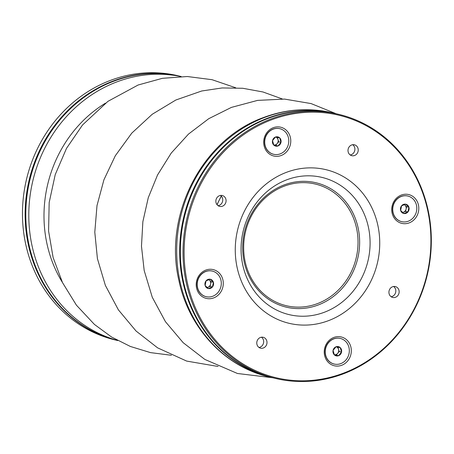 <?xml version="1.0" encoding="UTF-8"?>
<svg xmlns="http://www.w3.org/2000/svg" width="454" height="454" viewBox="0 0 454 454"><rect width="100%" height="100%" fill="white"/><g stroke="black" fill="none" stroke-linecap="round" stroke-linejoin="round"><path stroke-width="0.68" d="M273.189 129.157A13.166 11.969 103.5 0 0 264.716 142.335A13.166 11.969 103.5 0 0 273.677 154.298A13.166 11.969 103.5 0 0 288.392 144.287A13.166 11.969 103.5 0 0 279.829 128.692A13.166 11.969 103.5 0 0 273.189 129.157M280.986 142.34A4.75 4.319 -76.5 0 1 278.035 145.944A4.75 4.319 -76.5 0 1 273.802 145.098A4.75 4.319 -76.5 0 1 272.514 140.649A4.75 4.319 -76.5 0 1 275.464 137.04A4.75 4.319 -76.5 0 1 279.704 137.885A4.75 4.319 -76.5 0 1 280.986 142.34L278.035 145.944L273.802 145.098L272.514 140.649L275.464 137.04L279.704 137.885L280.986 142.34L278.654 141.779L278.013 139.554A4.114 3.74 -76.5 0 1 277.178 143.583A4.114 3.74 -76.5 0 1 273.756 144.991L278.035 145.944M279.732 128.669A13.166 11.969 103.5 0 0 279.641 128.647A13.166 11.969 103.5 0 0 273.002 129.112A13.166 11.969 103.5 0 0 264.529 142.289A13.166 11.969 103.5 0 0 273.49 154.252A13.166 11.969 103.5 0 0 273.586 154.275M275.703 145.388L278.654 141.779M275.998 137.142A4.114 3.74 -76.5 0 1 278.013 139.554L277.4 137.42M416.278 204.442A13.166 11.969 103.5 0 0 407.857 196.049A13.166 11.969 103.5 0 0 393.141 206.059A13.166 11.969 103.5 0 0 401.705 221.654A13.166 11.969 103.5 0 0 413.469 217.506A13.166 11.969 103.5 0 0 416.278 204.442M403.816 213.505A4.75 4.319 -76.5 0 1 400.632 210.446A4.75 4.319 -76.5 0 1 401.591 205.793A4.75 4.319 -76.5 0 1 405.74 204.204A4.75 4.319 -76.5 0 1 408.929 207.262A4.75 4.319 -76.5 0 1 407.97 211.91A4.75 4.319 -76.5 0 1 403.816 213.505L400.632 210.446L401.591 205.793L405.74 204.204L408.929 207.262L407.97 211.91L403.816 213.505M407.76 196.032A13.166 11.969 103.5 0 0 407.669 196.003A13.166 11.969 103.5 0 0 392.954 206.014A13.166 11.969 103.5 0 0 401.518 221.609A13.166 11.969 103.5 0 0 401.614 221.631M406.597 206.701L405.002 205.168A4.114 3.74 -76.5 0 1 406.041 206.916A4.114 3.74 -76.5 0 1 406.114 209.027L406.597 206.701L408.929 207.262M404.338 204.669A4.114 3.74 -76.5 0 1 405.002 205.168L404.44 204.629M402.67 212.489L403.561 212.149A4.114 3.74 -76.5 0 1 402.55 212.376M405.638 211.354L406.114 209.027A4.114 3.74 -76.5 0 1 403.561 212.149L405.638 211.354L407.97 211.91M197.762 288.301A13.166 11.969 103.5 0 0 206.19 296.689A13.166 11.969 103.5 0 0 220.905 286.684A13.166 11.969 103.5 0 0 212.341 271.083A13.166 11.969 103.5 0 0 200.577 275.232A13.166 11.969 103.5 0 0 197.762 288.301M210.23 279.233A4.75 4.319 -76.5 0 1 213.414 282.292A4.75 4.319 -76.5 0 1 212.455 286.945A4.75 4.319 -76.5 0 1 208.301 288.54A4.75 4.319 -76.5 0 1 205.117 285.481A4.75 4.319 -76.5 0 1 206.076 280.827A4.75 4.319 -76.5 0 1 210.23 279.233L213.414 282.292L212.455 286.945L208.301 288.54L205.117 285.481L206.076 280.827L210.23 279.233M212.245 271.061A13.166 11.969 103.5 0 0 212.154 271.038A13.166 11.969 103.5 0 0 200.39 275.192A13.166 11.969 103.5 0 0 197.581 288.256A13.166 11.969 103.5 0 0 206.002 296.644A13.166 11.969 103.5 0 0 206.099 296.666M207.155 287.524L208.046 287.183A4.114 3.74 -76.5 0 1 207.035 287.41M210.123 286.383L210.605 284.062A4.114 3.74 -76.5 0 1 208.046 287.183L210.123 286.383L212.455 286.945M211.082 281.735L209.493 280.203A4.114 3.74 -76.5 0 1 210.605 284.062L211.082 281.735L213.414 282.292M208.823 279.698A4.114 3.74 -76.5 0 1 209.493 280.203L208.925 279.664M338.871 114.38L336.21 113.738A135.78 123.454 103.5 0 0 184.46 216.938A135.78 123.454 103.5 0 0 272.803 377.79L275.464 378.432A135.78 123.454 -76.5 0 1 187.127 217.579A135.78 123.454 -76.5 0 1 338.871 114.38A135.78 123.454 -76.5 0 1 431.3 237.726A135.78 123.454 -76.5 0 1 343.894 373.642A135.78 123.454 -76.5 0 1 275.464 378.432M344.007 372.955A134.957 122.705 103.5 0 0 391.342 144.071A134.957 122.705 103.5 0 0 187.162 222.432A134.957 122.705 103.5 0 0 344.007 372.955M263.399 347.974A5.596 5.09 103.5 0 0 267.003 342.373A5.596 5.09 103.5 0 0 263.195 337.288A5.596 5.09 103.5 0 0 256.941 341.544A5.596 5.09 103.5 0 0 260.579 348.173A5.596 5.09 103.5 0 0 263.399 347.974M213.755 297.881A14.812 13.467 -76.5 0 1 196.537 281.361A14.812 13.467 -76.5 0 1 218.947 272.763A14.812 13.467 -76.5 0 1 213.755 297.881M222.483 206.201A5.596 5.09 103.5 0 0 226.081 200.6A5.596 5.09 103.5 0 0 222.273 195.515A5.596 5.09 103.5 0 0 216.019 199.766A5.596 5.09 103.5 0 0 219.662 206.394A5.596 5.09 103.5 0 0 222.483 206.201M281.236 155.489A14.812 13.467 -76.5 0 1 264.024 138.969A14.812 13.467 -76.5 0 1 286.434 130.366A14.812 13.467 -76.5 0 1 281.236 155.489M354.631 155.484A5.596 5.09 103.5 0 0 358.234 149.882A5.596 5.09 103.5 0 0 354.421 144.798A5.596 5.09 103.5 0 0 348.167 149.054A5.596 5.09 103.5 0 0 351.81 155.682A5.596 5.09 103.5 0 0 354.631 155.484M409.264 222.852A14.812 13.467 -76.5 0 1 392.052 206.326A14.812 13.467 -76.5 0 1 414.462 197.728A14.812 13.467 -76.5 0 1 409.264 222.852M395.553 297.256A5.596 5.09 103.5 0 0 399.151 291.655A5.596 5.09 103.5 0 0 395.343 286.57A5.596 5.09 103.5 0 0 389.089 290.827A5.596 5.09 103.5 0 0 392.733 297.455A5.596 5.09 103.5 0 0 395.553 297.256M341.783 365.243A14.812 13.467 -76.5 0 1 324.565 348.723A14.812 13.467 -76.5 0 1 346.975 340.12A14.812 13.467 -76.5 0 1 341.783 365.243M258.99 347.452A5.596 5.09 103.5 0 0 260.068 347.174A5.596 5.09 103.5 0 0 263.615 342.526A5.596 5.09 103.5 0 0 261.453 337.209M218.073 205.679A5.596 5.09 103.5 0 0 219.151 205.401A5.596 5.09 103.5 0 0 222.693 200.753A5.596 5.09 103.5 0 0 220.531 195.43M350.221 154.962A5.596 5.09 103.5 0 0 351.3 154.683A5.596 5.09 103.5 0 0 354.846 150.036A5.596 5.09 103.5 0 0 352.684 144.718M391.144 296.74A5.596 5.09 103.5 0 0 392.222 296.456A5.596 5.09 103.5 0 0 395.763 291.809A5.596 5.09 103.5 0 0 393.601 286.491M117.717 340.545A135.78 123.454 -76.5 0 1 117.58 340.517A135.78 123.454 -76.5 0 1 29.243 179.665A135.78 123.454 -76.5 0 1 180.987 76.465A135.78 123.454 -76.5 0 1 181.123 76.499A135.78 123.454 103.5 0 0 113.228 81.414A135.78 123.454 103.5 0 0 25.816 217.029A135.78 123.454 103.5 0 0 117.711 340.545M180.987 76.465L178.326 75.824A135.78 123.454 103.5 0 0 26.576 179.024A135.78 123.454 103.5 0 0 114.919 339.876L117.58 340.517M272.468 377.711A135.78 123.454 -76.5 0 1 272.133 377.632A135.78 123.454 -76.5 0 1 179.71 254.285A135.78 123.454 -76.5 0 1 267.111 118.363A135.78 123.454 -76.5 0 1 335.54 113.579A135.78 123.454 -76.5 0 1 335.875 113.659M340.858 363.586A13.166 11.969 103.5 0 0 349.33 350.403A13.166 11.969 103.5 0 0 340.369 338.446A13.166 11.969 103.5 0 0 325.654 348.451A13.166 11.969 103.5 0 0 334.218 364.046A13.166 11.969 103.5 0 0 340.858 363.586M333.054 350.397A4.75 4.319 -76.5 0 1 336.011 346.794A4.75 4.319 -76.5 0 1 340.245 347.639A4.75 4.319 -76.5 0 1 341.533 352.094A4.75 4.319 -76.5 0 1 338.576 355.698A4.75 4.319 -76.5 0 1 334.343 354.852A4.75 4.319 -76.5 0 1 333.054 350.397L336.011 346.794L340.245 347.639L341.533 352.094L338.576 355.698L334.343 354.852L333.054 350.397M340.273 338.423A13.166 11.969 103.5 0 0 340.182 338.4A13.166 11.969 103.5 0 0 325.467 348.405A13.166 11.969 103.5 0 0 334.031 364.006A13.166 11.969 103.5 0 0 334.127 364.023M334.303 354.75L336.249 355.136L337.725 353.337A4.114 3.74 -76.5 0 1 336.074 354.54A4.114 3.74 -76.5 0 1 334.297 354.744M336.249 355.136L338.576 355.698M339.2 351.532L338.553 349.308A4.114 3.74 -76.5 0 1 337.725 353.337L339.2 351.532L341.533 352.094M336.539 346.896A4.114 3.74 -76.5 0 1 338.553 349.308L337.941 347.174M221.348 196.156A99.574 90.533 103.5 0 0 217.091 204.765M328.872 320.513A78.996 71.828 103.5 0 0 356.577 186.537A78.996 71.828 103.5 0 0 237.056 232.403A78.996 71.828 103.5 0 0 328.872 320.513M324.661 312.136A70.552 64.15 103.5 0 0 349.404 192.485A70.552 64.15 103.5 0 0 242.663 233.447A70.552 64.15 103.5 0 0 324.661 312.136M318.458 304.889A63.946 58.146 103.5 0 0 340.886 196.434A63.946 58.146 103.5 0 0 244.138 233.566A63.946 58.146 103.5 0 0 318.458 304.889M317.755 303.493A62.538 56.864 103.5 0 0 339.694 197.428A62.538 56.864 103.5 0 0 245.075 233.736A62.538 56.864 103.5 0 0 317.755 303.493M105.442 103.183A124.26 112.978 103.5 0 0 62.408 282.405M117.484 340.421A135.78 123.454 -76.5 0 1 28.795 215.928A135.78 123.454 -76.5 0 1 116.224 82.129A135.78 123.454 -76.5 0 1 180.857 76.505M264.114 117.643A135.78 123.454 103.5 0 0 176.708 253.565A135.78 123.454 103.5 0 0 269.137 376.911C224.69 366.747 188.592 327.862 178.882 280.385C163.372 214.935 202.166 139.537 263.104 117.688C286.048 109.022 309.197 107.416 332.544 112.859A135.78 123.454 103.5 0 0 264.114 117.643M336.079 113.71L311.104 103.586L284.55 99.085L257.594 100.391L231.398 107.399L208.755 118.681L188.478 134.1L171.232 153.077L157.555 174.949L148.276 197.689L142.862 221.683L141.478 246.199L144.179 270.51L152.272 297.256L165.432 321.67L183.189 342.708L204.85 359.426L237.448 373.483L272.667 377.756M216.989 204.641L221.251 196.049M282.331 98.972L262.979 91.975L242.742 88.269L222.148 87.945L201.718 90.993L175.851 100.011L152.232 114.266L131.802 133.107L115.322 155.733L103.921 179.812L96.997 205.6L94.795 232.176L97.411 258.61L105.368 285.401L118.403 309.878L136.041 331.011L157.606 347.849L186.662 361.083L218.09 366.48M171.459 355.283L150.529 352.622L130.36 346.459L111.491 336.97L94.421 324.423L76.42 305.179L62.499 282.592L53.124 257.566L48.584 231.046L49.174 202.535L55.229 174.608L66.494 148.384L82.549 124.941L107.938 101.344L138.13 85.006L162.362 78.321L187.32 76.516L212.075 79.7L235.7 87.775M269.137 376.911L272.133 377.632M332.544 112.859L335.54 113.579"/></g></svg>
